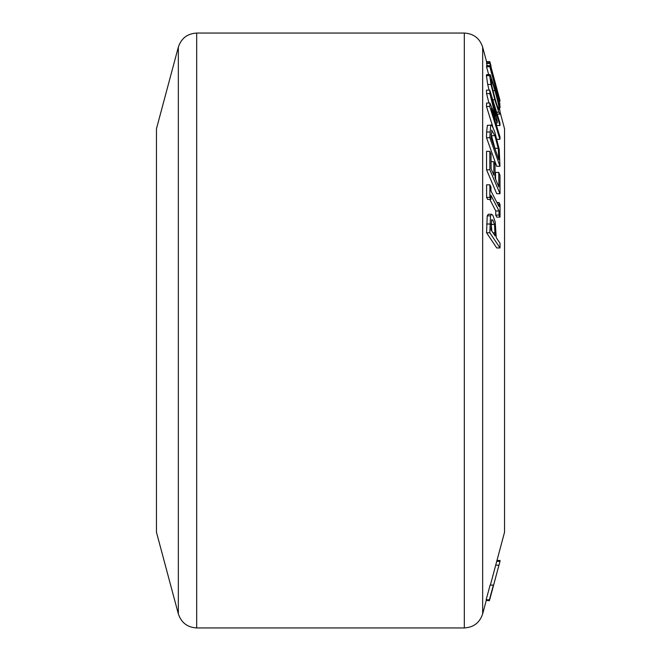 <?xml version="1.0" encoding="UTF-8"?>
<svg xmlns="http://www.w3.org/2000/svg" width="661" height="661" viewBox="0 0 661 661"><rect width="100%" height="100%" fill="white"/><g stroke="black" fill="none" stroke-linecap="round" stroke-linejoin="round"><path stroke-width="0.99" d="M489.446 600.378L493.403 585.704L489.446 600.378L486.174 600.378L489.421 600.725M496.973 560.478L500.038 560.478L500.022 561.321L498.981 565.196L495.717 565.196M499.03 564.891L489.867 599.073M500.022 561.321L496.75 561.321M493.387 585.109L489.421 599.783L486.149 599.783L490.107 585.109L493.387 585.109L489.446 600.13L486.149 599.783M499.468 104.264L500.013 106.239L499.262 106.239M500.013 106.239L500.063 107.652L499.559 107.652M499.972 104.264L491.263 71.19L499.972 100.348L489.809 62.77L486.537 62.77L486.587 63.456L489.867 63.456L497.915 93.201L489.884 65.662L486.612 65.662L486.537 66.695L489.809 66.695L499.972 104.264L498.832 104.264M489.809 62.77L489.867 63.456M500.047 101.166L499.377 101.166M487.19 65.662L486.587 63.456M489.884 65.662L489.809 66.695M488.677 74.619L486.537 66.695M490.991 84.468L494.841 99.803L498.824 112.163L499.914 114.097L500.294 113.089L498.824 104.231L494.841 88.929L490.412 75.222L489.917 74.619L489.694 75.651L490.991 84.468L487.719 84.468L486.413 75.651L486.645 74.619L489.917 74.619M489.008 90.127L487.719 84.468M490.859 79.774L491.883 80.782L494.924 90.631C497.807 101.034 499.212 107.14 499.121 108.949C498.171 108.784 496.775 105.165 494.924 98.101L491.883 86.236L491.016 79.105M499.121 108.949L498.956 109.602M498.782 172.414L498.857 186.947L495.081 178.073L495.023 164.523L493.825 161.697L493.874 175.248L491.09 168.704L491.024 154.162L489.818 151.336L489.842 169.794L500.013 193.698L499.98 175.248L498.782 172.414L495.502 172.414L495.593 179.271M500.013 193.698L496.733 193.698L486.57 169.794L486.546 151.336L489.818 151.336M489.842 169.794L486.57 169.794M493.825 161.697L491.106 161.697M489.851 232.763L500.013 247.949L500.063 243.322L496.271 237.663L495.172 221.757L492.875 215.346L491.619 214.255L490.495 215.858L489.851 232.763L486.57 232.763L487.223 215.858L488.339 214.255L491.619 214.255M500.013 247.949L496.742 247.949L486.57 232.763M494.502 224.451L495.114 235.944L491.057 229.888L491.743 219.708L492.974 220.229L494.502 224.451L491.222 224.451L491.098 223.881M491.842 231.053L491.222 224.451M499.005 202.522L499.038 206.653L490.941 190.971L490.916 186.84L489.875 184.832L489.875 197.399L490.916 199.415L490.941 195.284L499.038 210.966L499.005 215.098L500.047 217.114L500.047 204.538L499.005 202.522L496.907 202.522M500.047 217.114L496.775 217.114L495.733 215.098L495.758 210.966L489.793 199.415M499.005 215.098L495.733 215.098M499.038 210.966L495.758 210.966M489.875 184.832L486.603 184.832L486.603 197.399L489.875 197.399M490.916 199.415L487.636 199.415L486.603 197.399M489.809 137.719L499.964 166.266L499.22 149.345L494.858 132.274C492.544 126.243 491.156 123.921 490.677 125.317L489.809 137.719L486.529 137.719L486.612 132.018L487.405 125.317L491.024 125.16L487.405 125.317M499.964 166.266L496.692 166.266L486.529 137.719M491.668 130.234L494.924 135.695L498.212 148.304L498.865 159.656L491.032 137.678L491.966 130.068M498.212 148.304L494.94 148.304L491.073 134.158M495.031 148.899L494.94 148.304M499.923 139.314L500.005 136.951L491.247 108.668L497.27 122.971L497.279 121.426L491.247 97.208L500.005 125.491L499.923 122.954L489.776 90.127L486.496 90.127L486.587 93.647L489.859 93.647L495.568 116.534L489.859 103.025L486.587 103.025L486.496 106.487L489.776 106.487L499.923 139.314L497.039 139.314M489.776 90.127L489.859 93.647M500.005 125.491L496.733 125.491L495.948 122.971M488.933 103.025L486.587 93.647M489.859 103.025L489.776 106.487M497.27 122.971L495.676 122.971M493.123 127.895L486.496 106.487M489.784 62.423L499.89 100.042M489.784 61.613L486.513 61.613L486.818 62.77M486.19 600.725L482.662 613.879C479.721 622.695 473.607 627.388 464.319 627.95L196.681 627.95C187.394 627.388 181.279 622.695 178.338 613.879L156.459 532.229L156.459 128.771L178.338 47.121L178.338 613.879M490.371 585.109L504.541 532.229L504.541 128.771L500.294 112.915M489.694 75.651L486.413 75.651M494.841 99.803L492.767 99.803M498.824 112.163L496.593 112.163M491.883 80.782L490.916 80.782M494.924 90.631L492.916 90.631M490.495 215.858L487.223 215.858M489.9 224.021L486.628 224.021M492.974 220.229L491.503 220.229M495.13 232.779L492.999 232.779M489.892 132.018L486.612 132.018M494.924 135.695L491.644 135.695M498.898 157.12L497.964 157.12M196.681 627.95L196.681 33.05C187.394 33.612 181.288 38.305 178.338 47.121M482.662 613.879L482.662 47.121C479.721 38.305 473.607 33.612 464.319 33.05L464.319 627.95M500.03 114.138L496.75 114.138M491.065 66.257L489.875 61.828M464.319 33.05L196.681 33.05M486.546 61.613L482.662 47.121"/></g></svg>
